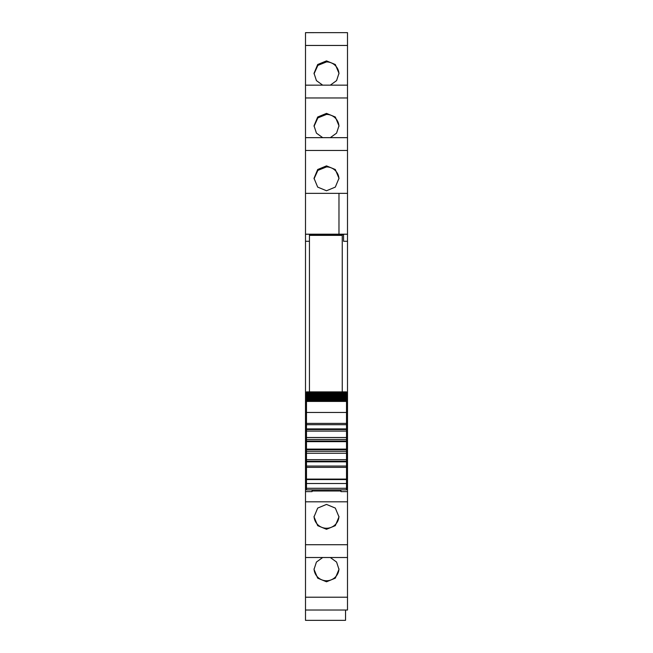 <?xml version="1.0" encoding="UTF-8"?>
<svg xmlns="http://www.w3.org/2000/svg" width="653" height="653" viewBox="0 0 653 653"><rect width="100%" height="100%" fill="white"/><g stroke="black" fill="none" stroke-linecap="round" stroke-linejoin="round"><path stroke-width="0.98" d="M305.498 234.239L309.44 234.239L309.44 241.275L305.498 241.275L305.498 193.361L338.972 193.361L338.972 234.198L305.498 234.198L338.972 234.19L338.972 193.361L347.502 193.361L347.502 85.151L305.498 85.159L305.498 193.361L338.972 193.361M309.44 234.713L343.56 234.713M347.502 234.239L343.56 234.239L343.56 241.275L347.502 241.275L347.502 234.19L338.972 234.19M305.498 137.661L347.502 137.661L305.498 137.652M305.498 45.457L305.498 85.151L347.502 85.151L347.502 32.65L305.498 32.658L305.498 45.457L347.502 45.457M305.498 32.658L347.502 32.65M347.502 610.024L305.498 610.024L347.502 610.024L347.502 597.217L305.498 597.217L305.498 620.35L345.535 620.35L345.535 610.024M305.498 597.217L305.498 557.515L347.502 557.515L347.502 597.217M305.498 241.275L305.498 557.515L347.502 557.515L347.502 418.834L346.514 418.834M346.514 411.904L347.502 411.904L347.502 241.275M347.502 234.19L347.502 193.361M347.502 411.904L347.502 418.834M347.502 418.859L346.514 418.859M326.5 190.758L335.316 187.101L338.972 178.293L335.316 169.519L326.5 165.886L317.685 169.519L314.028 178.293L317.685 187.101L326.5 190.758M330.312 137.652L336.573 133.122L338.972 125.792L335.316 117.018L326.5 113.385L317.685 117.018L314.028 125.792L316.427 133.122L322.688 137.652M322.688 85.151L316.427 80.621L314.028 73.291L317.685 64.516L326.5 60.884L335.316 64.516L338.972 73.291L336.573 80.621L330.312 85.151M330.312 557.523L336.573 562.053L338.972 569.383L335.316 578.158L326.5 581.79L317.685 578.158L314.028 569.383L316.427 562.053L322.688 557.523M326.5 504.418L317.685 508.083L314.028 516.882L317.685 525.657L326.5 529.289L335.316 525.657L338.972 516.882L335.316 508.083L326.5 504.418M305.498 491.636L312.061 491.636L312.061 490.983L340.939 490.983M347.502 491.636L340.939 491.636L340.939 489.897M305.498 487.971L306.486 487.971M312.061 491.636L312.061 489.897M305.498 487.318L306.486 487.318M305.498 418.834L306.486 418.834M305.498 411.904L306.486 411.904M346.514 487.318L347.502 487.318M347.502 487.971L346.514 487.971M314.044 178.824L317.88 170.384L326.5 166.923A12.472 12.431 180 0 1 338.956 178.824M314.044 126.323L317.88 117.883L326.5 114.422A12.472 12.431 180 0 1 338.956 126.323M314.044 73.822L317.88 65.382L326.5 61.921A12.472 12.431 180 0 1 338.956 73.822M338.956 568.853A12.472 12.431 0 0 1 326.5 580.754A12.472 12.431 0 0 1 314.044 568.853M338.956 516.352A12.472 12.431 0 0 1 326.5 528.253A12.472 12.431 0 0 1 314.044 516.352M306.486 479.555L346.514 479.555L346.514 479.098L306.486 479.098L306.486 489.897L346.514 489.864M306.486 479.098L306.486 467.36L346.514 467.36L346.514 424.703L306.486 424.703L306.486 467.36M346.514 412.467L306.486 412.467L306.486 424.703L346.514 424.703L346.514 401.326L306.486 401.326L306.486 412.345M306.486 400.134L306.486 401.326M346.514 400.248L306.486 400.101L306.486 399.301M346.514 399.375L306.486 399.252L306.486 398.33M346.514 398.363L306.486 398.265L306.486 397.22M346.514 395.947L346.514 397.22L306.486 397.146L306.486 395.996M306.486 394.551L346.514 394.551L346.514 395.889L306.486 395.889L306.486 394.641M306.486 391.89L346.514 391.89L306.486 391.89L306.486 393.008L346.514 393.008L346.514 394.51L306.486 394.51L306.486 393.163M346.514 391.89L346.514 392.584L306.486 392.584M306.486 393.008L346.514 393.008L346.514 392.584M346.514 397.22L346.514 397.84L306.486 397.84M346.514 400.991L346.514 397.84M306.486 400.82L346.514 400.82L346.514 401.326M346.514 479.098L346.514 467.36M346.514 479.555L346.514 489.897M306.486 466.046L346.514 466.046L306.486 466.046M306.486 459.647L346.514 459.647M306.486 453.247L346.514 453.247M346.514 451.28L306.486 451.28L346.514 451.28M306.486 439.469L346.514 439.469M306.486 437.502L346.514 437.502M306.486 431.102L346.514 431.102M346.514 400.664L306.486 400.664M346.514 399.856L306.486 399.856M346.514 398.918L306.486 398.918M346.514 396.64L306.486 396.64M346.514 395.31L306.486 395.31M346.514 393.857L306.486 393.857M309.44 391.89L309.44 235.366L342.254 235.366L342.254 391.89M305.498 150.468L347.502 150.468M305.498 97.966L347.502 97.966M305.498 544.716L347.502 544.716M305.498 501.814L347.502 501.814M305.498 485.571L306.486 485.571M305.498 426.14L306.486 426.14M346.514 426.14L347.502 426.14M346.514 485.571L347.502 485.571M305.498 422.654L306.486 422.654M346.514 422.654L347.502 422.654M305.498 421.479L306.486 421.479M346.514 421.479L347.502 421.479M305.498 418.859L306.486 418.859M306.486 488.297L346.514 488.297M306.486 483.522L346.514 483.522M346.514 461.834L306.486 461.834M346.514 461.206L306.486 461.206M306.486 449.721L346.514 449.721M346.514 449.101L306.486 449.101M306.486 441.648L346.514 441.648M346.514 441.028L306.486 441.028M306.486 429.543L346.514 429.543M346.514 428.915L306.486 428.915M306.486 423.389L346.514 423.389M306.486 401.432L346.514 401.432M306.486 391.971L346.514 391.971"/></g></svg>
